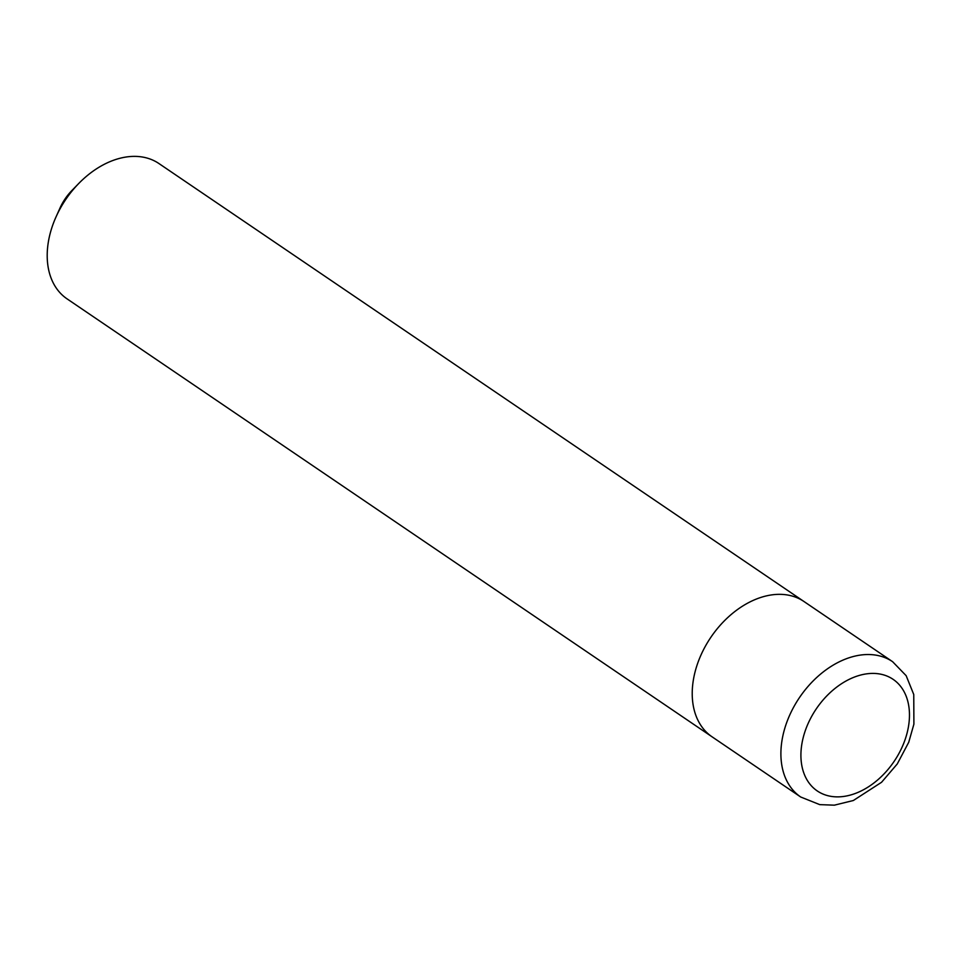 <?xml version="1.0" encoding="UTF-8"?>
<svg xmlns="http://www.w3.org/2000/svg" width="962" height="962" viewBox="0 0 962 962"><rect width="100%" height="100%" fill="white"/><g stroke="black" fill="none" stroke-linecap="round" stroke-linejoin="round"><path stroke-width="1.44" d="M78.704 183.526A81.782 56.914 124.2 0 0 56.024 216.919L60.005 208.032A42.941 29.882 124.2 0 1 71.909 190.5L78.704 183.526A81.782 56.914 124.2 0 1 158.934 163.54L803.955 601.503A81.782 56.914 124.2 0 0 699.29 659.018A81.782 56.914 124.2 0 0 712.072 736.82L800.745 797.029L819.792 804.641L834.343 805.17L853.33 800.516L881.565 782.274L897.281 763.924L908.729 742.279L913.9 724.158L913.756 694.504L906.156 675.685L892.628 661.712A81.782 56.914 124.2 0 0 876.346 655.218A81.782 56.914 124.2 0 0 787.962 719.227A81.782 56.914 124.2 0 0 800.745 797.029M56.024 216.919A81.782 56.914 124.2 0 0 54.269 221.056A81.782 56.914 124.2 0 0 67.051 298.857L712.072 736.82A81.782 56.914 124.2 0 1 699.29 659.018A81.782 56.914 124.2 0 1 803.955 601.503L892.628 661.712M806.745 726.767A67.472 46.958 124.2 0 0 830.723 796.308A67.472 46.958 124.2 0 0 903.643 743.506A67.472 46.958 124.2 0 0 879.653 673.977A67.472 46.958 124.2 0 0 806.745 726.767"/></g></svg>
